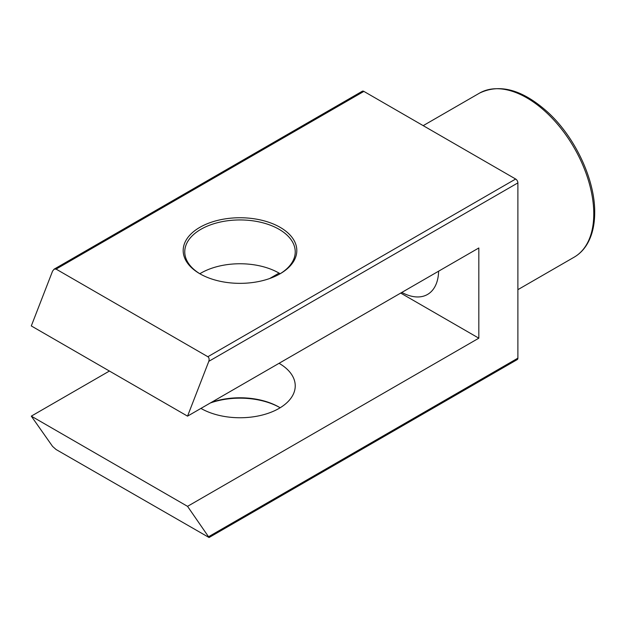<?xml version="1.0" encoding="UTF-8"?>
<svg xmlns="http://www.w3.org/2000/svg" width="626" height="626" viewBox="0 0 626 626"><rect width="100%" height="100%" fill="white"/><g stroke="black" fill="none" stroke-linecap="round" stroke-linejoin="round"><path stroke-width="0.94" d="M438.63 271.175A53.664 30.979 60 0 1 427.535 294.447A53.664 30.979 60 0 1 401.837 292.42M400.703 293.078L478.827 338.181L478.827 247.974L187.542 416.141L208.81 361.335C209.444 359.254 209.123 357.72 207.863 356.726L56.082 269.102L54.126 269.164L52.561 271.136L31.3 325.935L187.542 416.141M109.425 371.038L31.3 416.141L52.561 446.393L56.082 449.515L209.061 537.515L187.542 506.348L478.827 338.181M207.863 356.726L515.652 179.028A3.153 1.823 60 0 1 517.89 182.894L517.89 358.15A3.153 1.823 60 0 1 517.232 359.598L209.061 537.515M280.143 273.742A55.237 31.895 0 0 0 279.055 273.1L269.665 278.523M279.055 273.1A55.237 31.895 0 0 0 199.851 273.742M279.055 363.307L279.055 363.307A55.237 31.895 0 0 1 295.237 385.859A55.237 31.895 0 0 1 261.136 415.328A55.237 31.895 0 0 1 200.938 408.41L200.938 408.41M31.3 416.141L187.542 506.348M54.126 269.164L362.298 91.239A3.153 1.823 60 0 1 363.878 91.396L56.082 269.102M515.652 179.028L363.878 91.396M279.611 274.063A55.237 31.895 0 0 0 295.237 251.84A55.237 31.895 0 0 0 279.055 229.288A55.237 31.895 0 0 0 218.857 222.371A55.237 31.895 0 0 0 184.756 251.84A55.237 31.895 0 0 0 200.383 274.063M211.314 402.416A55.237 31.895 180 0 1 279.055 407.119L279.055 407.119A55.237 31.895 180 0 1 280.143 407.769M279.611 407.448A56.817 32.802 0 0 0 210.328 402.988M199.819 273.742L199.819 273.742A56.817 32.802 180 0 1 199.819 227.355A56.817 32.802 180 0 1 280.174 227.355A56.817 32.802 180 0 1 280.174 273.742A56.817 32.802 180 0 1 199.819 273.742M574.159 257.176A94.698 54.673 -120 0 0 593.777 213.826A94.698 54.673 -120 0 0 552.437 118.525A94.698 54.673 -120 0 0 479.469 93.149C499.806 83.321 522.569 89.659 547.734 112.156C575.098 137.047 595.099 179.67 594.7 212.535C594.684 225.642 591.914 236.573 586.374 245.345C583.127 250.384 579.058 254.328 574.159 257.176L517.89 289.666M208.81 536.599L517.89 358.15M517.89 182.894L208.81 361.335M479.469 93.149L423.192 125.646"/></g></svg>
